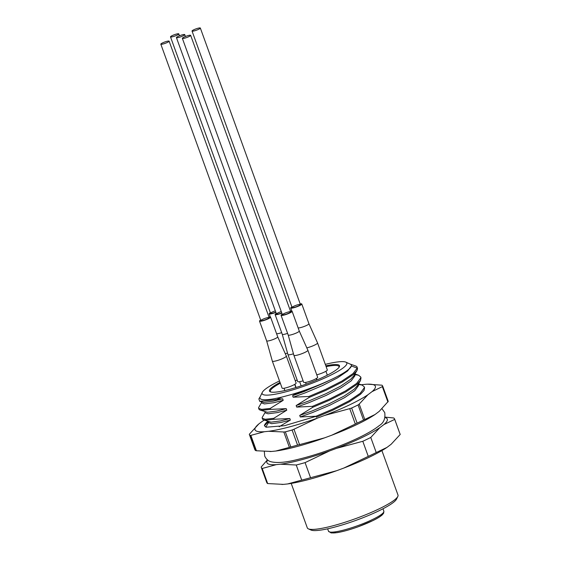 <?xml version="1.0" encoding="UTF-8"?>
<svg xmlns="http://www.w3.org/2000/svg" width="561" height="561" viewBox="0 0 561 561"><rect width="100%" height="100%" fill="white"/><g stroke="black" fill="none" stroke-linecap="round" stroke-linejoin="round"><path stroke-width="0.84" d="M350.148 364.082L355.639 365.996A53.33 8.562 160.1 0 1 357.154 367.21A53.33 8.562 160.1 0 1 357.189 368.128L351.375 365.961A48.583 7.798 160.1 0 1 329.658 380.281C319.286 385.323 308.15 389.853 296.264 393.871L292.099 394.341L282.029 397.062L276.671 399.572L259.715 401.325L258.88 398.927M292.099 394.341A48.583 7.798 -19.9 0 0 329.658 380.281L304.658 391.326L292.583 395.68L296.264 393.871M357.154 367.21L357.546 368.9L356.887 370.709L353.388 374.517L342.245 382.02L325.864 390.358L309.167 397.426L296.152 405.554L296.713 407.09L308.781 402.728L326.165 395.393L341.074 387.742L351.2 380.856L354.966 375.681L354.685 374.362M356.887 370.709L353.788 375.863L350.639 379.32L340.513 386.206L325.611 393.857L308.227 401.199L296.152 405.554M354.58 374.545L358.514 375.19L360.667 376.929L361.011 377.869L360.457 380.582L356.957 384.39L345.821 391.887L329.433 400.224L312.736 407.3L299.728 415.428L300.282 416.963L312.358 412.601L329.742 405.259L344.643 397.616L354.769 390.722L358.542 385.554L358.262 384.236M360.457 380.582L357.364 385.737L354.215 389.194L344.089 396.08L329.188 403.731L311.804 411.073L299.728 415.428M364.587 387.742L364.033 390.456L360.534 394.264L349.398 401.76L333.01 410.098L316.313 417.174L315.976 416.234L300.282 416.963M276.671 399.572L282.653 398.78L273.158 401.192L263.901 402.405L259.715 401.325M282.653 398.78L283.207 400.316L270.192 408.443L270.535 409.383L286.222 408.653L276.727 411.066L267.471 412.279L259.911 410.021L258.93 409.235L258.572 407.658L261.552 402.532M270.535 409.383L261.952 410.336L259.911 410.021M286.222 408.653L286.776 410.189L273.768 418.317L274.105 419.256L289.799 418.527L280.304 420.939L271.047 422.153L263.481 419.894L262.499 419.109L262.148 417.531L265.129 412.405M274.105 419.256L265.521 420.21L263.481 419.894M325.31 364.37A45.034 7.23 160.1 0 1 345.857 362.147L350.302 364.159A48.583 7.798 -19.9 0 1 351.375 365.961L347.624 370.982L337.498 377.869L322.589 385.519L305.212 392.861L293.137 397.216L308.823 396.487L309.167 397.426M357.189 368.128L353.044 373.577L341.908 381.08L325.52 389.418L308.823 396.487M360.667 376.929L360.779 377.834L356.621 383.451L345.478 390.947L329.097 399.285L312.4 406.36L296.713 407.09M358.156 384.418L362.083 385.063L364.243 386.802L364.355 387.707L360.19 393.324L349.054 400.82L332.673 409.158L315.976 416.234M270.192 408.443L261.608 409.397L258.586 408.296M283.207 400.316L273.712 402.728L264.455 403.934L261.714 402.973L261.321 401.886M273.768 418.317L265.185 419.27L262.162 418.169M286.776 410.189L277.281 412.601L268.025 413.808L265.29 412.847L264.897 411.76M289.799 418.527L290.353 420.063L280.858 422.475L271.601 423.681L268.866 422.721L268.467 421.634M290.353 420.063L279.189 426.739M312.4 406.36L312.736 407.3M292.583 395.68L293.137 397.216M345.857 362.147A45.034 7.23 160.1 0 1 306.937 385.169A45.034 7.23 160.1 0 1 262.296 392.391A45.034 7.23 160.1 0 1 265.781 388.829A45.034 7.23 160.1 0 1 279.504 380.947M262.296 392.391L260.164 396.788A48.583 7.798 -19.9 0 0 282.029 397.062M281.895 484.459A63.996 10.273 -19.9 0 0 282.071 484.452A63.996 10.273 -19.9 0 0 283.424 484.374L287.639 483.947A63.996 10.273 -19.9 0 0 336.677 470.7L343.816 468.056A63.996 10.273 -19.9 0 0 386.957 447.419L391.143 444.263L400.182 434.487A70.917 11.381 -19.9 0 0 400.098 434.186L394.635 419.088A70.917 11.381 160.1 0 1 394.72 419.39L400.182 434.487M267.639 460.02A63.996 10.273 -19.9 0 0 276.278 464.634L280.493 464.206A63.996 10.273 -19.9 0 0 329.524 450.953L336.67 448.309A63.996 10.273 -19.9 0 0 379.811 427.671L383.997 424.516A63.996 10.273 -19.9 0 0 385.035 417.524M385.112 417.125L393.668 417.966A70.917 11.381 160.1 0 1 394.635 419.088M276.278 464.634L262.211 468.477A70.917 11.381 160.1 0 1 261.265 467.369A70.917 11.381 160.1 0 1 261.181 467.025L267.422 459.852M261.265 467.369L266.734 482.467A70.917 11.381 -19.9 0 0 267.674 483.568L283.424 484.374M262.211 468.477L267.674 483.568M287.639 483.947L301.713 480.111A70.917 11.381 -19.9 0 0 310.549 477.72L336.677 470.7M329.524 450.953L305.079 462.622A70.917 11.381 160.1 0 1 296.243 465.013L301.713 480.111M296.243 465.013L280.493 464.206M305.079 462.622L310.549 477.72M343.816 468.056L368.261 456.388A70.917 11.381 -19.9 0 0 376.235 452.552L386.957 447.419M379.811 427.671L370.772 437.454A70.917 11.381 160.1 0 1 362.799 441.29L368.261 456.388M362.799 441.29L336.67 448.309M370.772 437.454L376.235 452.552M394.72 419.39L383.997 424.516M291.208 483.414L307.309 527.873A48.225 7.742 -19.9 0 0 308.34 528.841A48.225 7.742 -19.9 0 0 348.101 521.239A48.225 7.742 -19.9 0 0 394.088 500.265A48.225 7.742 -19.9 0 0 397.819 496.45A48.225 7.742 -19.9 0 0 397.994 495.047L381.901 450.588M308.34 528.841L311.011 530.047A46.1 7.398 -19.9 0 0 349.019 522.782A46.1 7.398 -19.9 0 0 392.973 502.733A46.1 7.398 -19.9 0 0 396.543 499.087L397.819 496.45M325.836 365.835A37.229 5.975 160.1 0 1 339.349 366.782A37.229 5.975 160.1 0 1 306.509 383.997A37.229 5.975 160.1 0 1 270.262 391.795A37.229 5.975 160.1 0 1 272.485 387.02A37.229 5.975 160.1 0 1 280.037 382.413M270.767 391.971A36.521 5.862 160.1 0 1 280.325 383.212M326.13 366.635A36.521 5.862 160.1 0 1 339.075 367.245M267.765 421.388A53.898 8.653 -19.9 0 0 264.434 425.715L266.026 427.216L284.427 425.715L316.011 416.339M361.242 384.769A63.996 10.273 160.1 0 1 361.817 384.692L366.024 384.264A63.996 10.273 160.1 0 1 367.385 384.194A63.996 10.273 160.1 0 1 372.083 391.606L367.897 394.762A63.996 10.273 160.1 0 1 324.644 415.442L317.498 418.085A63.996 10.273 160.1 0 1 268.649 431.283L264.427 431.718A63.996 10.273 160.1 0 1 258.831 423.934L261.777 421.718A63.996 10.273 160.1 0 1 264.154 420.133M367.616 384.187L381.95 385.19A70.917 11.381 160.1 0 1 382.721 386.178A70.917 11.381 160.1 0 1 382.763 386.305L388.226 401.403L379.229 411.353L375.043 414.509A63.996 10.273 160.1 0 1 331.796 435.189L324.651 437.825A63.996 10.273 160.1 0 1 275.802 451.03L271.573 451.465A63.996 10.273 160.1 0 1 270.157 451.542A63.996 10.273 160.1 0 1 269.974 451.549M358.072 404.937A70.917 11.381 160.1 0 1 351.642 408.029L357.112 423.127A70.917 11.381 -19.9 0 0 363.535 420.035L358.072 404.937L359.208 404.088L364.783 419.488L375.043 414.509M331.796 435.189L355.316 424.039L349.741 408.639L324.644 415.442M317.498 418.085L293.978 429.235L299.553 444.635L324.651 437.825M290.808 446.942A70.917 11.381 -19.9 0 0 297.561 445.111L292.099 430.014A70.917 11.381 160.1 0 1 285.346 431.844L290.808 446.942L289.385 447.376L283.81 431.984L268.649 431.283M275.802 451.03L289.385 447.376M264.427 431.718L250.844 435.371L256.419 450.764L271.573 451.465M249.35 434.459L254.82 449.557A70.917 11.381 -19.9 0 0 255.606 450.553L250.143 435.455A70.917 11.381 160.1 0 1 249.35 434.459A70.917 11.381 160.1 0 1 249.301 434.284L258.831 423.934M388.226 401.403A70.917 11.381 -19.9 0 0 388.191 401.276L382.721 386.178M367.897 394.762L359.208 404.088M387.917 402.034L382.343 386.627L372.083 391.606M268.424 421.62L264.434 425.715M357.112 423.127L355.316 424.039M364.783 419.488L363.535 420.035M299.553 444.635L297.561 445.111M256.419 450.764L255.606 450.553M349.741 408.639L351.642 408.029M292.099 430.014L293.978 429.235M283.81 431.984L285.346 431.844M250.143 435.455L250.844 435.371M382.343 386.627L382.763 386.305M197.893 28.267A4.411 0.708 -19.9 0 0 192.037 31.051A4.411 0.708 -19.9 0 0 194.485 30.834A4.411 0.708 -19.9 0 0 200.34 28.05A4.411 0.708 -19.9 0 0 197.893 28.267M176.343 34.088A4.411 0.708 -19.9 0 0 170.495 36.879A4.411 0.708 -19.9 0 0 172.942 36.661A4.411 0.708 -19.9 0 0 178.791 33.87A4.411 0.708 -19.9 0 0 176.343 34.088M166.673 41.388A4.411 0.708 -19.9 0 0 160.818 44.172A4.411 0.708 -19.9 0 0 163.265 43.954A4.411 0.708 -19.9 0 0 169.12 41.17A4.411 0.708 -19.9 0 0 166.673 41.388M188.215 35.567A4.411 0.708 -19.9 0 0 182.36 38.351A4.411 0.708 -19.9 0 0 184.807 38.134A4.411 0.708 -19.9 0 0 190.663 35.35A4.411 0.708 -19.9 0 0 188.215 35.567M300.051 304.967A4.411 0.708 160.1 0 1 295.507 307A4.411 0.708 160.1 0 1 292.106 307.498A4.411 0.708 160.1 0 1 296.019 305.331A4.411 0.708 160.1 0 1 300.408 304.49A4.411 0.708 160.1 0 1 300.051 304.967M300.198 303.908A5.883 0.947 160.1 0 1 301.79 303.992L308.936 323.739A5.883 0.947 160.1 0 1 308.936 323.739L317.547 342.939A7.447 1.192 160.1 0 1 317.554 342.953A7.447 1.192 160.1 0 1 316.951 343.76A7.447 1.192 160.1 0 1 306.818 347.876M317.554 342.953L327.322 369.937A7.447 1.192 160.1 0 1 326.719 370.744A7.447 1.192 160.1 0 1 317.449 374.643A7.447 1.192 160.1 0 1 316.776 374.811M301.79 303.992A5.883 0.947 160.1 0 1 301.313 304.63A5.883 0.947 160.1 0 1 295.254 307.33A5.883 0.947 160.1 0 1 290.724 307.996A5.883 0.947 160.1 0 1 291.895 306.909M308.936 323.739A5.883 0.947 160.1 0 1 308.459 324.377A5.883 0.947 160.1 0 1 303.094 326.853A5.883 0.947 160.1 0 1 298.129 327.905M290.374 312.267A4.411 0.708 160.1 0 1 285.83 314.3A4.411 0.708 160.1 0 1 282.435 314.798A4.411 0.708 160.1 0 1 286.341 312.624A4.411 0.708 160.1 0 1 290.731 311.79A4.411 0.708 160.1 0 1 290.374 312.267M307.281 351.053A7.447 1.192 160.1 0 1 299.609 354.482A7.447 1.192 160.1 0 1 293.88 355.316A7.447 1.192 160.1 0 1 293.873 355.309L288.2 335.036A5.883 0.947 160.1 0 0 288.2 335.043A5.883 0.947 160.1 0 0 292.73 334.377A5.883 0.947 160.1 0 0 298.789 331.67A5.883 0.947 160.1 0 0 299.265 331.039A5.883 0.947 160.1 0 1 299.265 331.039L307.877 350.239A7.447 1.192 160.1 0 1 307.884 350.253A7.447 1.192 160.1 0 1 307.281 351.053M307.884 350.253L317.652 377.237A7.447 1.192 160.1 0 1 317.049 378.044A7.447 1.192 160.1 0 1 307.779 381.936A7.447 1.192 160.1 0 1 303.648 382.307L293.88 355.316M290.521 311.201A5.883 0.947 160.1 0 1 292.113 311.292A5.883 0.947 160.1 0 1 291.636 311.93A5.883 0.947 160.1 0 1 285.584 314.63A5.883 0.947 160.1 0 1 281.054 315.296A5.883 0.947 160.1 0 1 282.218 314.209M268.831 318.087A4.411 0.708 160.1 0 1 264.287 320.121A4.411 0.708 160.1 0 1 260.886 320.619A4.411 0.708 160.1 0 1 264.799 318.452A4.411 0.708 160.1 0 1 269.189 317.61A4.411 0.708 160.1 0 1 268.831 318.087M285.731 356.88A7.447 1.192 160.1 0 1 278.067 360.302A7.447 1.192 160.1 0 1 272.33 361.144A7.447 1.192 160.1 0 1 272.33 361.13L282.106 388.128A7.447 1.192 160.1 0 0 286.229 387.763A7.447 1.192 160.1 0 0 295.5 383.864A7.447 1.192 160.1 0 0 296.103 383.058L286.334 356.074A7.447 1.192 160.1 0 1 286.334 356.074A7.447 1.192 160.1 0 1 285.731 356.88M268.978 317.028A5.883 0.947 160.1 0 1 270.57 317.112A5.883 0.947 160.1 0 1 270.093 317.75A5.883 0.947 160.1 0 1 264.035 320.45A5.883 0.947 160.1 0 1 259.512 321.116A5.883 0.947 160.1 0 1 260.676 320.029M270.57 317.112L277.716 336.859A5.883 0.947 160.1 0 1 277.716 336.859A5.883 0.947 160.1 0 1 277.239 337.498A5.883 0.947 160.1 0 1 271.187 340.197A5.883 0.947 160.1 0 1 266.657 340.864A5.883 0.947 160.1 0 1 266.65 340.85L272.33 361.13M275.809 312.154A4.411 0.708 160.1 0 1 270.563 313.319A4.411 0.708 160.1 0 1 275.339 310.85M287.52 353.072A7.447 1.192 160.1 0 1 285.269 353.696M297.176 380.092A7.447 1.192 160.1 0 1 295.906 380.463A7.447 1.192 160.1 0 1 295.226 380.638M275.893 312.379A5.883 0.947 160.1 0 1 269.182 313.816A5.883 0.947 160.1 0 1 270.353 312.729M281.664 332.638A5.883 0.947 160.1 0 1 276.587 333.725M182.283 34.831A4.411 0.708 -19.9 0 0 176.427 37.615A4.411 0.708 -19.9 0 0 178.875 37.398A4.411 0.708 -19.9 0 0 184.73 34.614A4.411 0.708 -19.9 0 0 182.283 34.831M281.748 312.898A4.411 0.708 160.1 0 1 276.496 314.055A4.411 0.708 160.1 0 1 281.271 311.593M293.452 353.809A7.447 1.192 160.1 0 1 287.94 354.58A7.447 1.192 160.1 0 1 287.94 354.566L282.26 334.3A5.883 0.947 160.1 0 1 282.26 334.293A5.883 0.947 160.1 0 0 287.597 333.374M303.115 380.828A7.447 1.192 160.1 0 1 297.709 381.564L287.94 354.58M281.825 313.122A5.883 0.947 160.1 0 1 275.114 314.56A5.883 0.947 160.1 0 1 276.285 313.473M327.631 528.813L328.501 531.218A29.431 4.726 -19.9 0 0 357.785 525.643A29.431 4.726 -19.9 0 0 383.85 511.183L382.981 508.771M330.331 532.101A28.015 4.495 -19.9 0 0 358.184 526.751A28.015 4.495 -19.9 0 0 383.009 513.035M328.501 531.218L331.151 532.95L337.168 532.634C342.911 531.681 349.847 529.745 357.981 526.842L373.219 520.447C377.532 518.308 380.575 516.422 382.357 514.788L383.675 513.14L383.85 511.183M354.938 373.949L358.514 375.19M358.514 383.822L362.083 385.063M265.984 426.802L268.705 422.279M364.243 386.795L364.58 387.735M260.241 396.634L258.866 398.92M316.453 378.444L316.979 379.909M325.92 371.27L327.329 375.155M264.336 451.521L264.708 456.044C266.195 459.193 268.333 461.107 271.117 461.773C277.225 463.218 286.201 462.418 298.052 459.375C312.407 455.883 327.547 450.911 343.479 444.459C360.078 437.671 372.027 431.374 379.32 425.561C383.717 422.896 385.526 418.576 384.741 412.594L382.02 408.787M299.644 381.69L301.152 385.863M284.034 388.254L284.855 390.526M294.7 384.39L295.85 387.56M305.577 382.427L306.187 384.11M316.25 378.57L316.762 380M294.904 384.264L296.075 387.49M192.037 31.051L292.106 307.498M200.34 28.05L300.408 304.49M170.495 36.879L270.563 313.319M178.791 33.87L179.478 35.771M160.818 44.172L260.886 320.619M169.12 41.17L269.189 317.61M182.36 38.351L282.435 314.798M190.663 35.35L290.731 311.79M290.724 307.996L291.86 311.131M281.054 315.296L288.2 335.043M292.113 311.292L299.265 331.039M259.512 321.116L266.657 340.864M277.716 336.852L286.334 356.06M269.182 313.816L270.318 316.958M176.427 37.615L276.496 314.055M184.73 34.614L185.418 36.514M275.114 314.56L282.267 334.3"/></g></svg>
